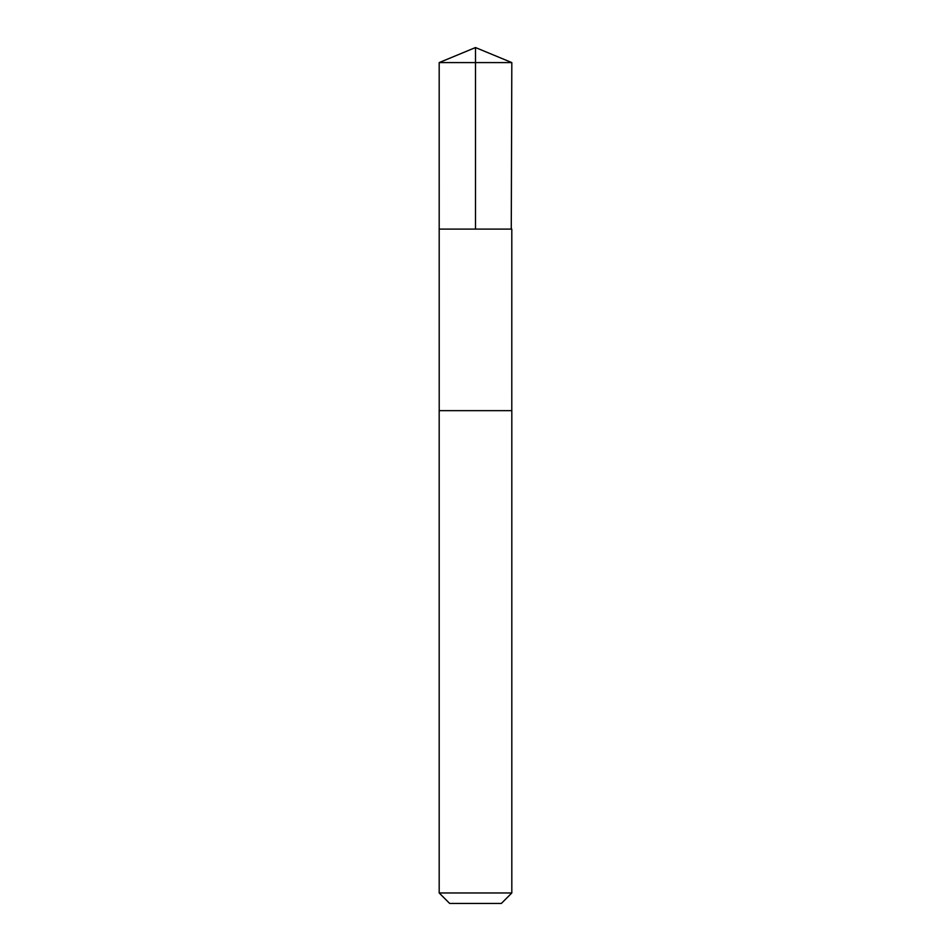 <?xml version="1.0" encoding="UTF-8"?>
<svg xmlns="http://www.w3.org/2000/svg" width="951" height="951" viewBox="0 0 951 951"><rect width="100%" height="100%" fill="white"/><g stroke="black" fill="none" stroke-linecap="round" stroke-linejoin="round"><path stroke-width="1.43" d="M511.269 229.108L511.816 62.588L439.184 62.588L439.196 229.108L511.804 229.108L511.793 410.654L439.207 410.654L439.196 229.108L511.269 229.108M511.816 410.654L439.184 410.654L439.184 892.965L511.816 892.965L511.816 410.654M511.816 892.965L501.332 903.45L449.668 903.45L439.184 892.965M475.5 229.108L475.5 47.55L439.184 62.588M475.5 47.55L511.816 62.588"/></g></svg>
